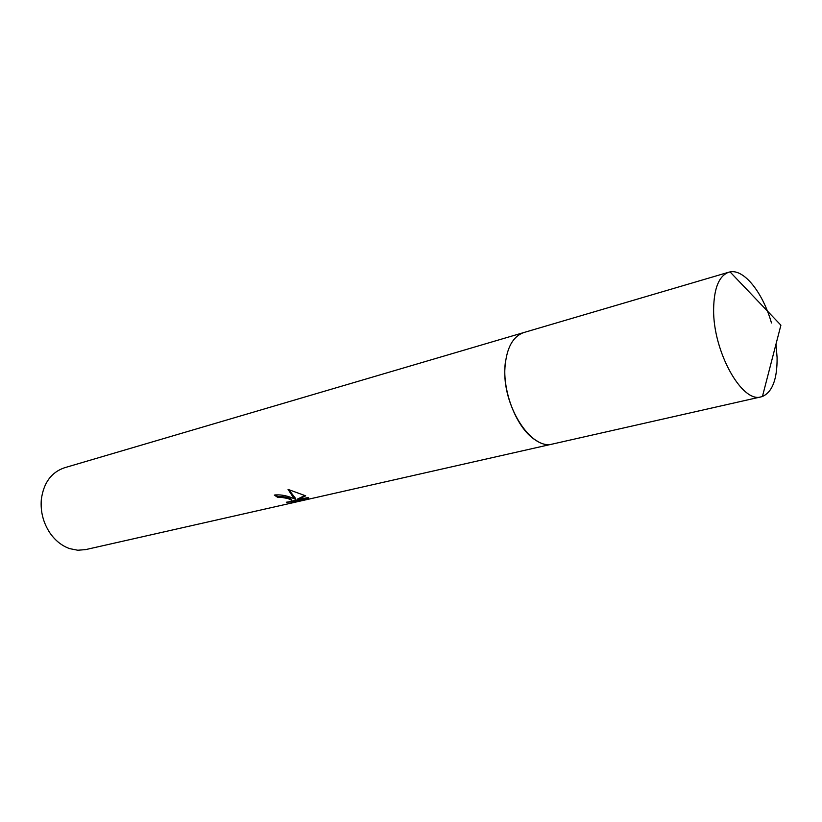 <?xml version="1.0" encoding="UTF-8"?>
<svg xmlns="http://www.w3.org/2000/svg" width="822" height="822" viewBox="0 0 822 822"><rect width="100%" height="100%" fill="white"/><g stroke="black" fill="none" stroke-linecap="round" stroke-linejoin="round"><path stroke-width="1.23" d="M291.563 497.659L295.56 499.314L293.228 497.279L288.06 489.409L305.681 495.83L297.102 499.992L308.414 497.413L308.456 498.564L294.595 501.708L286.272 502.221C290.485 501.78 292.17 501.071 291.327 500.074L287.844 498.512L281.083 497.3L277.97 497.546L274.322 495.07C279.706 494.443 285.45 495.306 291.563 497.659M523.326 332.694L64.414 467.79C51.262 472.331 43.566 482.925 41.316 499.571C40.37 511.746 43.278 522.915 50.029 533.088C55.413 540.732 61.969 545.921 69.706 548.634L77.761 550.237L85.683 549.599L552.292 444.075M275.257 494.885L278.062 496.755L281.175 496.509C286.107 497.022 289.519 497.937 291.42 499.283L291.45 500.208M278.062 496.755L277.97 497.546M290.834 501.307L308.548 497.742L308.456 498.564M294.677 500.896L294.595 501.708M288.635 489.542L295.653 498.522L295.56 499.314M297.102 499.992L297.194 499.19L304.931 495.471M505.664 360.447C500.732 389.155 516.987 430.481 537.013 440.931M771.468 322.954C762.857 292.704 744.105 268.897 730.049 271.907L728.795 272.205C719.044 275.75 713.989 288.09 713.619 309.226C712.9 351.292 742.019 403.551 761.193 396.831L762.436 396.481C772.382 392.053 777.263 379.106 777.098 357.662L775.999 344.11M728.795 272.205L523.891 332.52C512.866 336.373 506.568 347.901 504.996 367.095C501.862 405.236 531.084 450.949 552.857 443.962L761.193 396.831M291.327 500.074L291.42 499.283M730.049 271.907L780.9 325.183L762.436 396.481"/></g></svg>
